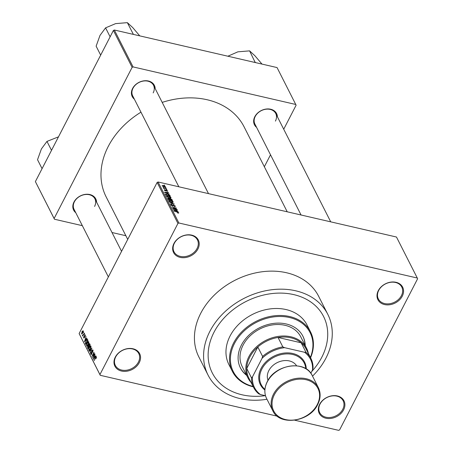 <?xml version="1.0" encoding="UTF-8"?>
<svg xmlns="http://www.w3.org/2000/svg" width="453" height="453" viewBox="0 0 453 453"><rect width="100%" height="100%" fill="white"/><g stroke="black" fill="none" stroke-linecap="round" stroke-linejoin="round"><path stroke-width="0.68" d="M319.631 404.319A13.867 10.764 -26.9 0 1 337.36 395.956A13.867 10.764 -26.9 0 1 343.601 409.852A13.867 10.764 -26.9 0 1 325.871 418.215A13.867 10.764 -26.9 0 1 319.631 404.319M342.757 409.297A13.137 10.198 153.1 0 0 343.119 400.729A13.137 10.198 153.1 0 0 331.856 395.962A13.137 10.198 153.1 0 0 320.056 404.053A13.137 10.198 153.1 0 0 319.693 412.621A13.137 10.198 153.1 0 0 330.956 417.389A13.137 10.198 153.1 0 0 342.757 409.297M115.283 357.14A13.867 10.764 -26.9 0 1 133.012 348.776A13.867 10.764 -26.9 0 1 139.252 362.677A13.867 10.764 -26.9 0 1 121.523 371.041A13.867 10.764 -26.9 0 1 115.283 357.14M138.408 362.117A13.137 10.198 153.1 0 0 138.771 353.555A13.137 10.198 153.1 0 0 127.508 348.782A13.137 10.198 153.1 0 0 115.708 356.879A13.137 10.198 153.1 0 0 115.345 365.441A13.137 10.198 153.1 0 0 126.608 370.214A13.137 10.198 153.1 0 0 138.408 362.117M173.946 243.488A13.867 10.764 -26.9 0 1 191.676 235.118A13.867 10.764 -26.9 0 1 197.91 249.02A13.867 10.764 -26.9 0 1 180.186 257.383A13.867 10.764 -26.9 0 1 173.946 243.488M197.072 248.465A13.137 10.198 153.1 0 0 197.434 239.897A13.137 10.198 153.1 0 0 186.172 235.13A13.137 10.198 153.1 0 0 174.371 243.221A13.137 10.198 153.1 0 0 174.009 251.789A13.137 10.198 153.1 0 0 185.271 256.557A13.137 10.198 153.1 0 0 197.072 248.465M378.295 290.662A13.867 10.764 -26.9 0 1 396.024 282.298A13.867 10.764 -26.9 0 1 402.258 296.194A13.867 10.764 -26.9 0 1 384.529 304.558A13.867 10.764 -26.9 0 1 378.295 290.662M401.42 295.639A13.137 10.198 153.1 0 0 401.783 287.072A13.137 10.198 153.1 0 0 390.52 282.304A13.137 10.198 153.1 0 0 378.714 290.396A13.137 10.198 153.1 0 0 378.357 298.963A13.137 10.198 153.1 0 0 389.62 303.731A13.137 10.198 153.1 0 0 401.42 295.639M256.591 127.378A12.407 9.632 -26.9 0 1 254.807 116.715A12.407 9.632 -26.9 0 1 267.989 108.93A12.407 9.632 -26.9 0 1 277.417 116.806M275.413 121.11A11.676 9.066 153.1 0 0 275.735 113.493A11.676 9.066 153.1 0 0 265.724 109.258A11.676 9.066 153.1 0 0 255.232 116.449A11.676 9.066 153.1 0 0 254.914 124.065L301.069 214.999M75.759 212.7A12.407 9.632 -26.9 0 1 73.975 202.038A12.407 9.632 -26.9 0 1 87.157 194.246A12.407 9.632 -26.9 0 1 96.585 202.129M94.581 206.432A11.676 9.066 153.1 0 0 94.904 198.816A11.676 9.066 153.1 0 0 84.892 194.58A11.676 9.066 153.1 0 0 74.4 201.772A11.676 9.066 153.1 0 0 74.077 209.388L108.363 276.925M134.365 99.162A12.407 9.632 -26.9 0 1 132.582 88.494A12.407 9.632 -26.9 0 1 145.758 80.708A12.407 9.632 -26.9 0 1 155.186 88.59M153.182 92.893A11.676 9.066 153.1 0 0 153.505 85.277A11.676 9.066 153.1 0 0 143.493 81.036A11.676 9.066 153.1 0 0 133.001 88.233A11.676 9.066 153.1 0 0 132.684 95.843L178.839 186.783M312.525 376.143A67.135 52.135 153.1 0 0 325.95 358.102A67.135 52.135 153.1 0 0 327.796 314.32A67.135 52.135 153.1 0 0 270.231 289.948A67.135 52.135 153.1 0 0 209.903 331.313A67.135 52.135 153.1 0 0 208.063 375.095A67.135 52.135 153.1 0 0 266.976 399.263M327.796 314.32L318.64 296.279A67.135 52.135 153.1 0 0 261.075 271.908A67.135 52.135 153.1 0 0 200.747 313.272A67.135 52.135 153.1 0 0 198.907 357.055L208.063 375.095M140.968 112.174A77.355 60.068 153.1 0 0 108.261 146.415A77.355 60.068 153.1 0 0 106.138 196.862L127.729 239.399M321.851 357.157A62.395 48.454 153.1 0 0 323.567 316.466A62.395 48.454 153.1 0 0 270.067 293.816A62.395 48.454 153.1 0 0 214.003 332.259A62.395 48.454 153.1 0 0 212.293 372.949A62.395 48.454 153.1 0 0 265.311 395.667A62.395 48.454 153.1 0 1 212.293 372.949L212.293 372.949A62.395 48.454 153.1 0 1 214.003 332.259A62.395 48.454 153.1 0 1 270.067 293.816A62.395 48.454 153.1 0 1 323.567 316.466A62.395 48.454 153.1 0 1 321.851 357.157A62.395 48.454 153.1 0 1 311.709 371.505A62.395 48.454 153.1 0 0 321.851 357.157M417.287 278.029L396.477 237.027L158.069 181.987L178.878 222.989L417.287 278.029L417.615 278.759L339.597 429.908L338.663 430.35L294.75 420.214M277.264 416.177L100.26 375.31L79.122 333.578L157.134 182.429L158.069 181.987M165.249 187.049L165.475 186.608L164.184 186.953L162.151 185.843L163.414 185.492L165.509 186.891M162.151 185.843L162.123 185.56M166.506 188.737L163.431 188.261L163.295 188.001L163.81 188.114L163.125 187.463L166.404 188.946M167.384 191.223L167.604 190.798L166.897 191.2L166.704 190.923L167.134 190.673L166.461 190.209L165.498 190.843L164.286 190.045L164.892 189.648L164.739 190.141L165.3 190.566L166.245 189.932L167.644 191.092M166.704 190.923L167.134 190.673M166.2 190.209L166.109 190.758M164.286 190.045L164.241 189.745M165.085 189.926L164.598 190.419M165.532 190.532L165.594 189.977M165.379 194.048L167.168 193.929L169.903 195.43L170.288 196.194L165.877 195.175L165.402 193.958M167.638 198.652L168.386 198.188L170.356 198.578L172.055 199.671L172.468 200.481L168.052 199.462L167.57 198.284M174.184 203.861L170.288 203.867L173.737 203.884L169.348 202.021L174.06 204.099M177.01 209.428L172.723 208.669L172.582 208.391L175.566 208.103L171.891 207.027L176.308 208.046L176.449 208.329L173.476 208.612L176.902 209.631M178.641 213.086L177.655 212.995L177.468 212.723L178.222 212.621L177.746 212.259L173.975 211.126L176.97 211.817L178.748 212.751L178.561 213.103M178.063 213.08L178.222 212.621M178.12 211.613L173.301 209.796L177.293 209.982L177.429 210.26L176.223 210.181L176.681 211.081L178.023 211.794M175 206.557L175.3 205.968L174.252 206.483L174.06 206.211L174.773 205.821L173.748 205.118L172.383 205.99L170.798 204.966L171.715 204.484L171.908 204.762L171.308 205.079L172.265 205.73L172.672 205.753L172.757 205.011L173.607 204.858L175.356 206.37M174.581 206.545L174.773 205.821M173.748 205.118L173.199 205.889M170.798 204.966L170.747 204.592M171.03 205.288L171.268 204.824L171.143 205.396M172.536 206.019L172.757 205.407M168.692 200.826L170.453 200.345L172.168 200.968L173.222 201.874L172.91 202.463L171.528 202.366L168.692 200.826L168.658 200.447M172.921 202.457L173.222 201.874L172.91 202.463M166.517 196.54L168.278 196.058L169.994 196.681L171.047 197.587L170.736 198.176L169.354 198.086L166.517 196.54L166.483 196.16M170.747 198.171L171.047 197.587L170.736 198.176M169.19 194.02L164.371 192.208L168.363 192.395L168.499 192.667L167.299 192.587L167.752 193.488L169.094 194.207M166.885 189.484L166.257 189.337L166.778 189.688M165.979 187.695L165.345 187.548L165.872 187.899M164.728 185.237L164.099 185.09L164.62 185.441M83.358 332.468L83.658 331.885L83.595 332.525M83.392 334.473L84.32 333.187L82.78 336.171L82.893 335.435L82.463 335.656L82.418 335.243L83.629 334.529M83.131 335.492L82.627 335.69M82.746 335.135L83.335 335.101M84.264 334.257L84.564 333.674L84.501 334.314M84.439 335.254L85.255 334.92L85.085 336.517L85.028 335.328L84.609 335.441L84.405 337.762L83.663 338.023L83.799 336.568L83.879 337.587L84.241 337.559L84.688 335.311M85.362 335.407L84.609 335.441M83.879 337.587L84.473 337.615M86.121 339.206L86.868 338.21L87.004 338.482L84.484 341.789L86.042 336.579L85.662 338.306L86.404 339.274M88.697 341.709L88.748 343.102L88.154 344.767L86.529 345.916L87.106 342.802L87.995 341.59L88.72 341.755M86.8 346.171L86.529 345.916L87.191 346.069M90.872 345.996L90.923 347.389L90.328 349.053L88.703 350.203L89.281 347.089L90.17 345.877L90.894 346.041M88.981 350.458L88.703 350.203L89.366 350.356M96.398 356.873L96.025 358.714L96.144 357.338L95.838 357.372L94.082 360.696L96.212 356.698M96.478 357.417L95.838 357.372M79.122 333.578L99.932 374.58L177.944 223.425L157.134 182.429M95.051 356.8L95.798 355.803L95.934 356.075L93.414 359.382L94.971 354.172L94.592 355.899L95.334 356.868M92.995 356.896L94.688 353.612L92.701 357.978L93.703 353.312L91.868 356.335L93.986 352.236L93.233 356.953M93.092 350.633L92.061 350.718L91.761 353.963L90.804 354.342L91.036 352.332L91.047 353.855L91.812 353.187L91.925 350.463L92.95 350.09L92.678 352.338L92.491 350.345L93.075 350.475M92.667 349.807L92.95 350.09M91.059 354.591L90.804 354.342L91.387 354.478M91.047 353.855L91.863 353.742M89.332 351.33L91.863 348.046L90.266 353.176L91.687 348.668L89.626 351.398M88.714 344.269L89.739 343.861L90.147 344.671L88.029 348.77L87.622 347.961L87.786 346.211L88.964 344.331M89.445 343.55L89.739 343.861M86.013 340.701C86.58 339.467 87.106 339.104 87.582 339.62L87.973 340.384L85.855 344.484L85.311 343.266L86.257 340.758M87.27 339.303L87.582 339.62M81.948 331.579L83.126 330.73L82.701 333.006L81.534 333.821L82.186 331.636M81.738 334.014L82.027 333.935M283.72 129.224L296.115 105.204L277.055 67.571L114.337 30.006L133.063 66.908L132.129 67.344L113.403 30.447L114.337 30.006M295.786 104.473L133.063 66.908M82.344 225.673L54.445 219.229L35.385 181.596L113.403 30.447M35.385 181.596L54.117 218.499L132.129 67.344M125.86 235.719L112.01 232.519M264.348 166.749L270.515 154.801M287.219 211.8L244.093 126.84A77.355 60.068 153.1 0 0 162.191 102.395M54.117 218.499L54.445 219.229M178.878 222.989L177.944 223.425M99.932 374.58L100.26 375.31M93.573 359.178L93.278 359.11M94.02 358.142L94.756 357.19L94.388 356.466L93.556 358.799L94.309 358.21M94.943 356.596L94.388 356.466M91.948 351.913L91.625 351.834M91.002 346.562L89.405 347.36L88.986 348.397L88.947 349.722L89.705 350.039M88.947 349.722L90.198 348.782L90.424 346.285L90.991 346.42M88.363 348.13L87.622 347.961M88.72 345.713L88.375 345.633M88.148 348.029L88.777 346.805L88.369 346.081L87.956 346.403L87.916 347.576L88.386 348.085M88.318 346.058L88.964 346.205L87.956 346.403M89.026 346.324L89.768 344.886L89.281 344.099L89.937 344.252L89.32 344.116L88.845 344.529L88.765 345.809L89.264 346.381M90.045 344.461L89.484 344.337M88.828 342.275L87.231 343.074L86.806 344.116L86.772 345.435L87.531 345.752M86.772 345.435L88.024 344.495L88.25 342.004L88.816 342.134M85.781 343.374L85.311 343.266M85.968 343.742L87.593 340.599L87.355 340.129L86.71 340.073L86.144 340.973L85.589 342.83L86.206 343.799M87.91 340.26L86.71 340.073M84.643 341.585L84.349 341.517M85.09 340.548L85.827 339.597L85.458 338.872L84.626 341.205L85.379 340.616M86.019 339.003L85.458 338.872M83.171 335.418L82.418 335.243M83.256 335.254L82.916 335.175M83.227 331.228L82.095 331.811L81.755 333.402L82.333 333.612M81.755 333.402L82.565 332.745L82.791 331.047L83.222 331.149M175.996 210.622L176.223 210.181M174.716 210.334L176.121 210.877L175.753 210.147L173.816 210.022L174.62 210.515M175.396 208.425L175.566 208.103M176.149 208.357L176.308 208.046M169.632 200.481L169.207 200.939L171.404 202.112L172.706 201.755L170.571 200.6L169.632 200.481L169.048 201.257M172.497 202.502L172.706 201.755M168.437 199.32L169.756 199.626L168.59 198.465L168.329 199.524M168.59 198.465L167.972 199.309M170.271 199.745L171.817 200.101L170.492 198.839L170.011 199.229L170.164 199.949M172.055 199.671L171.817 200.101M169.694 199.841L170.492 198.839M167.457 196.194L167.032 196.659L169.229 197.825L170.532 197.468L168.397 196.313L167.457 196.194L166.868 196.97M170.317 198.216L170.532 197.468M169.592 196.03L169.903 195.43M166.262 195.033L169.643 195.815L168.425 194.541L167.299 194.184L165.923 194.218L166.155 195.237M165.798 195.017L166.024 194.569M165.656 194.739L165.94 194.19L165.656 194.739M167.066 193.029L167.299 192.587M165.787 192.74L167.191 193.284L166.823 192.553L164.886 192.429L165.69 192.927M164.745 189.937L164.892 189.648M165.753 190.883L166.245 189.932M163.459 187.961L163.624 187.644M162.406 186.155L162.599 185.781L164.048 186.693L165.017 186.494L163.578 185.758L162.48 186.217M164.83 187.061L165.017 186.494M305.243 345.667A35.028 27.203 153.1 0 0 302.91 336.234A35.028 27.203 153.1 0 0 272.876 323.516A35.028 27.203 153.1 0 0 241.398 345.101A35.028 27.203 153.1 0 0 240.441 367.944A35.028 27.203 153.1 0 0 246.675 375.39M240.339 367.734A35.028 27.203 153.1 0 0 246.466 374.982M310.39 357.417A43.058 33.431 153.1 0 0 287.757 317.157A43.058 33.431 153.1 0 0 234.461 343.499A43.058 33.431 153.1 0 0 253.125 386.483M253.295 386.822A43.782 34.003 -26.9 0 1 232.423 371.494A43.782 34.003 -26.9 0 1 233.623 342.944A43.782 34.003 -26.9 0 1 272.966 315.968A43.782 34.003 -26.9 0 1 310.509 331.862A43.782 34.003 -26.9 0 1 310.56 357.757M310.509 331.862L306.97 324.892A43.782 34.003 153.1 0 0 269.433 308.997A43.782 34.003 153.1 0 0 230.084 335.973A43.782 34.003 153.1 0 0 228.884 364.523L232.423 371.494M251.081 382.457A32.837 25.498 -26.9 0 1 248.012 378.023L242.185 366.539A32.837 25.498 -26.9 0 1 243.085 345.124A32.837 25.498 -26.9 0 1 272.593 324.892A32.837 25.498 -26.9 0 1 300.747 336.817L306.573 348.295A32.837 25.498 -26.9 0 1 308.346 353.391M305.033 345.254A35.028 27.203 153.1 0 0 302.802 336.03M310.917 358.465A32.106 24.932 -26.9 0 1 313.057 368.085L312.496 369.988A31.382 24.366 153.1 0 0 304.541 352.27L305.945 352.23A32.106 24.932 -26.9 0 1 310.917 358.465L306.132 349.036A32.106 24.932 153.1 0 0 301.16 342.802A32.106 24.932 153.1 0 0 290.803 337.791A32.106 24.932 153.1 0 0 278.034 337.462A32.106 24.932 153.1 0 0 257.814 347.004A32.106 24.932 153.1 0 0 246.732 368.482A32.106 24.932 153.1 0 0 248.867 378.102L253.657 387.53A32.106 24.932 -26.9 0 1 251.517 377.91L252.497 376.828A31.382 24.366 153.1 0 0 260.447 394.546L265.492 395.707M248.012 378.023A32.837 25.498 -26.9 0 1 255.849 347.423A32.837 25.498 -26.9 0 1 290.9 336.794A32.837 25.498 -26.9 0 1 306.573 348.295M305.945 352.23L301.16 342.802L278.034 337.462L282.819 346.896L284.637 347.678A31.382 24.366 153.1 0 0 262.038 358.34L252.497 376.828M262.038 358.34L262.604 356.432L257.814 347.004L246.732 368.482L251.517 377.91M304.541 352.27L284.637 347.678M260.447 394.546L258.629 393.765A32.106 24.932 -26.9 0 1 253.657 387.53M310.82 373.227L312.496 369.988M262.604 356.432A32.106 24.932 -26.9 0 1 282.819 346.896M305.747 368.651A24.083 18.703 153.1 0 0 287.157 353.895A24.083 18.703 153.1 0 0 261.891 369.014A24.083 18.703 153.1 0 0 264.931 389.37M264.886 389.988A24.813 19.269 -26.9 0 1 261.053 368.459A24.813 19.269 -26.9 0 1 287.604 352.881A24.813 19.269 -26.9 0 1 306.273 368.98M268.029 380.288A16.053 12.469 -26.9 0 1 268.827 370.616A16.053 12.469 -26.9 0 1 282.717 360.809A16.053 12.469 -26.9 0 1 296.59 365.792M51.512 150.351L46.97 141.404L58.488 136.846M42.067 168.658L37.525 159.705L41.416 148.912L46.97 141.404M255.418 62.35L255.566 62.503A22.661 17.599 153.1 0 0 255.362 62.457A22.661 17.599 153.1 0 0 255.158 62.412L249.592 50.866L254.926 55.776L261.998 64.1M227.87 56.217L237.865 51.835L249.592 50.866M133.188 34.128L132.927 34.19A22.661 17.599 153.1 0 1 133.335 34.286L127.361 22.65L132.695 27.554L139.767 35.878M110.119 36.812L105.572 27.86L115.634 23.618L127.361 22.65M100.668 55.113L96.127 46.166L100.017 35.374L105.572 27.86M92.055 352.576L91.744 352.502M89.218 346.471L88.528 346.313M86.155 343.906L85.481 343.753M84.632 336.845L84.258 336.76M173.018 206.019L173.244 205.577M165.923 190.872L166.155 190.424M266.585 398.498L272.831 410.797A25.544 19.836 -26.9 0 1 273.533 394.138A25.544 19.836 -26.9 0 1 296.483 378.402A25.544 19.836 -26.9 0 1 318.38 387.677L312.14 375.378A25.544 19.836 153.1 0 0 290.237 366.103A25.544 19.836 153.1 0 0 267.287 381.839A25.544 19.836 153.1 0 0 266.585 398.498C264.071 393.244 264.297 387.626 267.27 381.653C275.175 364.257 305.447 359.858 312.14 375.378M274.371 394.699A24.813 19.269 153.1 0 0 285.532 419.569A24.813 19.269 153.1 0 0 317.259 404.597A24.813 19.269 153.1 0 0 306.098 379.727A24.813 19.269 153.1 0 0 274.371 394.699M96.053 357.253L96.483 357.355M91.234 354.042L91.659 354.144M87.095 339.846L87.78 340.005M84.892 335.197L85.357 335.305M84.02 337.74L84.371 337.819M82.814 335.197L83.233 335.294M173.273 205.186L172.825 206.047M172.735 205.696L172.565 206.024M169.184 200.668L168.935 201.149M168.097 198.505L167.831 199.026M169.932 198.89L169.654 199.428M167.01 196.381L166.761 196.862M167.163 190.86L166.981 191.211M164.711 189.971L164.518 190.351M94.904 198.816L121.563 251.347M275.735 113.493L330.73 221.851M208.505 193.629L153.505 85.277M272.831 410.797C279.518 426.313 309.795 421.913 317.7 404.523C320.667 398.549 320.894 392.932 318.38 387.677"/></g></svg>

